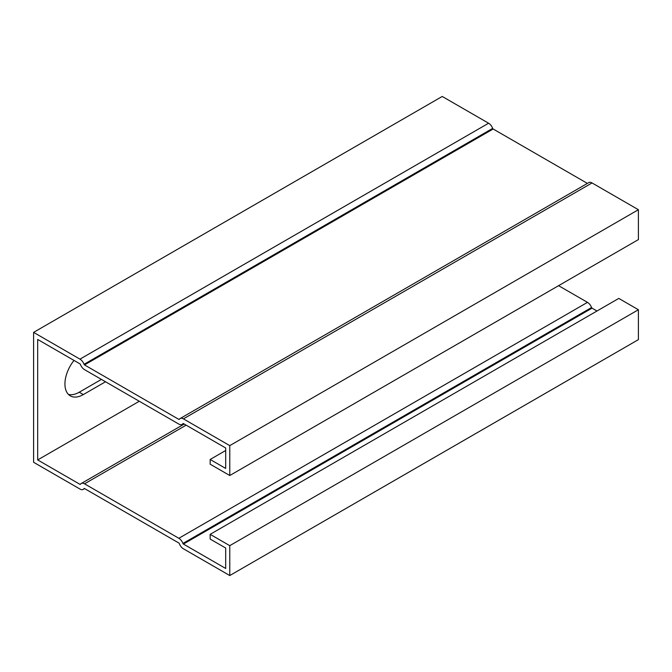 <?xml version="1.0" encoding="UTF-8"?>
<svg xmlns="http://www.w3.org/2000/svg" width="672" height="672" viewBox="0 0 672 672"><rect width="100%" height="100%" fill="white"/><g stroke="black" fill="none" stroke-linecap="round" stroke-linejoin="round"><path stroke-width="1.01" d="M139.297 401.26L37.682 459.934L79.968 484.344A0.773 0.445 -120 0 0 80.447 484.285A6.552 3.78 60 0 1 81.253 483.504A6.552 3.78 60 0 1 84.521 483.823L178.844 538.28A6.552 3.78 60 0 1 182.927 543.455A0.773 0.445 -120 0 0 183.406 544.06L225.683 568.47L225.683 548.024L210.16 539.053L210.16 534.341L618.786 298.418L638.4 309.742L638.4 339.629L229.774 575.543L229.774 545.664L638.4 309.742M558.583 285.676L587.479 302.358A6.552 3.78 60 0 1 591.553 307.532A0.773 0.445 -120 0 0 592.032 308.137L596.988 311.002M225.683 450.509L210.16 459.472L225.683 468.434L225.683 447.989L183.406 423.578A0.773 0.445 -120 0 0 182.927 423.637A6.552 3.78 60 0 1 182.12 424.418A6.552 3.78 60 0 1 178.844 424.091L84.521 369.642A6.552 3.78 60 0 1 80.447 364.468A0.773 0.445 -120 0 0 79.968 363.863L37.682 339.452L37.682 459.934M105.521 381.763L83.32 394.582A26.006 15.011 -60 0 1 70.316 395.867A26.006 15.011 -60 0 1 74.004 360.419M210.16 459.472L210.16 464.192L229.774 475.516L638.4 239.593L638.4 209.714L592.032 182.944A6.552 3.78 -120 0 0 588.756 182.616L180.13 418.538A6.552 3.78 -120 0 0 179.323 419.32A0.773 0.445 60 0 1 178.844 419.378L84.521 364.921A0.773 0.445 60 0 1 84.042 364.308A6.552 3.78 -120 0 0 79.968 359.142L33.6 332.371L33.6 462.286L79.968 489.056A6.552 3.78 -120 0 0 83.244 489.384A6.552 3.78 -120 0 0 84.042 488.594A0.773 0.445 60 0 1 84.521 488.544L178.844 543.001A0.773 0.445 60 0 1 179.323 543.606A6.552 3.78 -120 0 0 183.406 548.78L229.774 575.543M229.774 475.516L229.774 445.628L638.4 209.714M33.6 332.371L442.226 96.457L488.594 123.22L79.968 359.142M68.435 394.405A26.006 15.011 120 0 0 79.229 392.221L101.43 379.403M229.774 545.664L210.16 534.341M229.774 445.628L183.406 418.866A6.552 3.78 -120 0 0 180.13 418.538M587.395 183.406L493.156 128.999A0.773 0.445 60 0 1 492.677 128.394A6.552 3.78 -120 0 0 488.594 123.22M592.032 308.137L183.406 544.06M80.766 483.874L79.968 484.344M592.032 182.944L183.406 418.866M79.229 392.221L83.32 394.582M591.553 307.532L182.927 543.455M587.479 302.358L178.844 538.28M186.136 425.158L84.521 483.823M492.677 128.394L84.042 364.308M493.156 128.999L84.521 364.921M179.651 418.916L178.844 419.378M184.22 424.049L81.253 483.504M183.49 423.629L182.12 424.418M84.605 488.594L83.244 489.384"/></g></svg>
